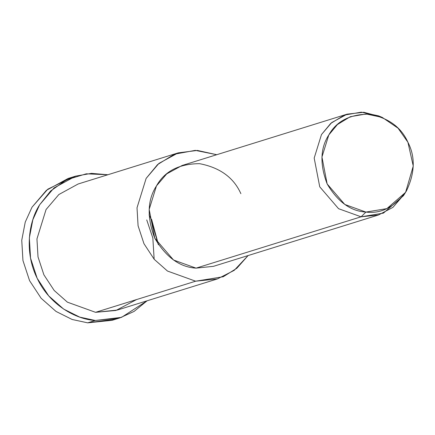 <?xml version="1.0" encoding="UTF-8"?>
<svg xmlns="http://www.w3.org/2000/svg" width="435" height="435" viewBox="0 0 435 435"><rect width="100%" height="100%" fill="white"/><g stroke="black" fill="none" stroke-linecap="round" stroke-linejoin="round"><path stroke-width="0.65" d="M115.949 318.991L87.696 322.846L72.145 319.48L56.023 311.433L41.135 298.269L29.569 280.662L22.946 260.505L21.75 240.272L25.246 222.1L32.005 207.207L47.817 189.176L71.916 177.426M149.064 214.912L150.695 218.12L158.22 244.356M382.311 117.439L378.57 115.868L361.278 112.154L344.384 115.101L330.709 123.431L321.476 134.573L314.184 158.084L319.741 186.811L338.555 208.691L361.077 216.804L365.911 212.073L344.797 204.461L327.158 183.951L321.949 157.019L328.784 134.981L337.44 124.535L350.262 116.721L366.101 113.959L382.311 117.439L398.063 128.2L407.91 142.25L413.25 166.04L405.605 192.324L386.878 208.621L365.911 212.073L361.077 216.804L383.442 213.123L403.414 195.745L405.605 192.324M365.911 212.073C381.142 214.009 394.599 207.06 406.29 191.221C414.963 173.201 415.507 156.877 407.91 142.25C401.2 127.172 388.286 117.798 369.163 114.128C349.914 114.269 336.451 121.218 328.784 134.981C320.269 148.123 319.73 164.446 327.158 183.951C337.734 201.829 350.648 211.203 365.911 212.073M404.496 193.977L392.93 207.364L378.493 214.993L361.077 216.804L338.555 208.691L319.741 186.811L314.184 158.084L321.476 134.573L331.715 122.567L347.125 114.149L363.834 112.273L380.456 116.705M347.125 114.149L182.118 165.479L166.703 173.897L156.464 185.903L149.172 209.414L154.735 238.135L173.543 260.021L196.065 268.134L361.077 216.804L196.065 268.134L213.487 266.323L378.493 214.993M178.198 152.87L78.126 184L58.861 194.521L46.061 209.529L36.948 238.918L38.014 256.906L43.897 274.828L54.179 290.471L67.414 302.178L95.564 312.319L195.636 281.195L223.258 276.736L236.841 268.264L248.113 255.552L234.182 270.369L217.408 278.927L195.636 281.195L167.48 271.048L154.246 259.347L143.963 243.698L138.08 225.781L137.014 207.794L146.133 178.404L158.933 163.391L178.198 152.87L197.387 150.428L216.744 154.708L195.282 150.369L174.408 154.202L157.541 164.593L146.133 178.404L137.014 207.794L138.08 225.781L143.963 243.698L154.246 259.347L167.48 271.048L195.636 281.195L95.564 312.319L117.336 310.052L217.408 278.927M196.065 268.134C179.791 267.21 166.012 257.21 154.735 238.135C146.807 217.331 147.383 199.921 156.464 185.903C164.647 171.227 179.002 163.816 199.534 163.663C219.931 167.578 233.709 177.578 240.87 193.662M75.674 176.121L68.078 178.486L46.404 190.323L32.005 207.207L25.246 222.1L21.75 240.272L22.946 260.505L29.569 280.662L41.135 298.269L56.023 311.433L72.145 319.48L87.696 322.846L95.298 320.481L121.534 317.36L147.084 300.803L134.094 311.411L119.788 317.931L95.298 320.481L79.741 317.115L63.619 309.067L48.731 295.903L37.171 278.302L30.548 258.145L29.352 237.907L32.842 219.735L39.607 204.841L54.005 187.958L75.674 176.121L91.48 173.364L107.869 174.745L86.288 173.81L66.435 179.829L50.601 191.014L39.607 204.841C28.732 221.578 24.121 252.023 37.171 278.302C49.585 304.902 75.842 319.404 95.298 320.481L87.696 322.846L112.186 320.296L119.788 317.931M136.552 299.574L115.949 310.465L95.564 312.319L67.414 302.178L54.179 290.471L43.897 274.828L38.014 256.906L36.948 238.918L46.061 209.529M151.565 219.229L158.465 244.726M146.736 219.903L152.832 237.983L154.153 259.238"/></g></svg>
